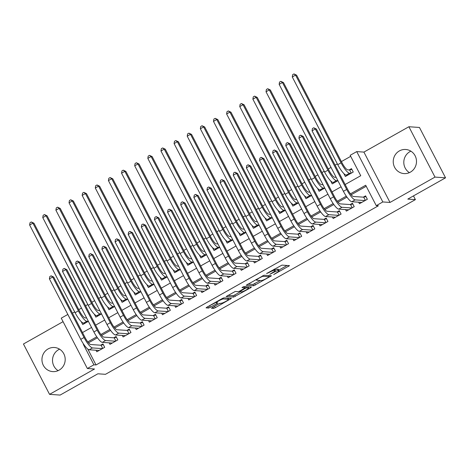 <?xml version="1.0" encoding="UTF-8"?>
<svg xmlns="http://www.w3.org/2000/svg" width="469" height="469" viewBox="0 0 469 469"><rect width="100%" height="100%" fill="white"/><g stroke="black" fill="none" stroke-linecap="round" stroke-linejoin="round"><path stroke-width="0.7" d="M273.685 274.594L289.508 265.653L281.986 265.114L266.585 273.533L268.936 272.577A4.866 0.709 152.6 0 1 274.388 270.343L275.01 270.384A4.866 0.709 152.6 0 1 275.209 270.472A4.866 0.709 152.6 0 1 272.213 272.8L269.827 274.33L272.794 272.841A4.866 0.709 152.6 0 1 278.246 270.607L278.867 270.648A4.866 0.709 152.6 0 1 279.061 270.736A4.866 0.709 152.6 0 1 276.071 273.064L273.685 274.594M58.115 370.651A12.083 11.625 93.9 0 1 52.51 360.034A12.083 11.625 93.9 0 1 58.631 349.663A12.083 11.625 93.9 0 1 59.586 349.182M59.076 370.17A12.083 11.625 -86.1 0 0 64.939 356.962A12.083 11.625 -86.1 0 0 54.398 347.5A12.083 11.625 -86.1 0 0 48.073 348.942A12.083 11.625 -86.1 0 0 42.204 362.144A12.083 11.625 -86.1 0 0 52.745 371.612A12.083 11.625 -86.1 0 0 59.076 370.17M409.414 172.639A12.083 11.625 93.9 0 1 403.803 162.022A12.083 11.625 93.9 0 1 409.924 151.651A12.083 11.625 93.9 0 1 410.885 151.165M410.369 172.152A12.083 11.625 -86.1 0 0 416.238 158.95A12.083 11.625 -86.1 0 0 405.697 149.482A12.083 11.625 -86.1 0 0 399.365 150.924A12.083 11.625 -86.1 0 0 393.497 164.132A12.083 11.625 -86.1 0 0 404.044 173.594A12.083 11.625 -86.1 0 0 410.369 172.152M212.369 307.488L211.431 308.221L213.588 308.391L215.289 307.687L231.44 298.39L223.912 297.85L222.206 298.548L206.999 307.125L206.061 307.852L208.652 308.051L216.866 303.683L217.804 302.956L216.485 302.839A4.069 0.592 152.6 0 1 216.32 302.769A4.069 0.592 152.6 0 1 219.24 300.594A4.069 0.592 152.6 0 1 223.385 298.952L228.297 299.292A4.069 0.592 152.6 0 1 228.462 299.363A4.069 0.592 152.6 0 1 225.542 301.538A4.069 0.592 152.6 0 1 221.397 303.179L218.876 303.818L212.369 307.488M87.797 349.083L96.028 364.952L93.911 364.806L87.345 368.505L61.246 318.158L67.812 314.459L78.423 334.854M445.55 177.815L434.992 177.094L408.892 126.741L419.45 127.462L445.55 177.815L407.796 199.096L415.399 199.618L105.466 374.315L97.863 373.793L60.108 395.08L49.55 394.353L94.527 368.997L87.345 368.505M408.892 126.741L363.909 152.097L390.009 202.444L434.992 177.094M390.009 202.444L382.827 201.951L376.261 205.657L365.685 185.243L350.431 193.838M96.028 364.952L378.377 205.797L376.261 205.657M253.676 285.791L271.463 275.766L264 275.25L246.155 285.252L253.676 285.791L252.973 284.431L260.395 280.509M250.546 287.819L233.632 297.088L226.105 296.555L235.256 291.454L238.281 291.665L239.987 290.968L245.24 287.802L241.986 287.544L243.833 286.541L251.419 287.063L250.546 287.819L250.106 286.975M63.069 321.67L23.45 344.006L49.55 394.353M358.691 202.198L359.471 203.704L367.35 199.266L365.591 195.86L363.287 197.156M345.559 209.602L346.339 211.109L354.218 206.665L352.454 203.265L350.155 204.56M332.427 217.006L333.207 218.513L341.086 214.069L339.322 210.669L337.023 211.965M319.295 224.405L320.075 225.911L327.954 221.474L326.19 218.067L323.891 219.363M306.163 231.809L306.943 233.316L314.822 228.872L313.058 225.472L310.759 226.767M293.031 239.213L293.811 240.72L301.69 236.276L299.926 232.876L297.627 234.172M279.893 246.612L280.679 248.119L288.558 243.681L286.793 240.275L284.495 241.57M266.761 254.016L267.547 255.523L275.426 251.079L273.662 247.679L271.363 248.975M253.629 261.421L254.409 262.927L262.294 258.483L260.529 255.083L258.231 256.379M240.497 268.819L241.277 270.326L249.156 265.888L247.398 262.482L245.099 263.777M227.365 276.223L228.145 277.73L236.024 273.286L234.266 269.886L231.967 271.182M214.233 283.628L215.013 285.134L222.892 280.691L221.128 277.29L218.83 278.586M201.101 291.026L201.881 292.533L209.76 288.095L207.996 284.689L205.698 285.984M187.969 298.431L188.749 299.937L196.628 295.493L194.864 292.093L192.566 293.389M174.837 305.835L175.617 307.342L183.496 302.898L181.732 299.498L179.434 300.793M161.705 313.233L162.485 314.74L170.364 310.302L168.6 306.896L166.302 308.192M148.573 320.638L149.353 322.144L157.232 317.701L155.468 314.3L153.17 315.596M135.435 328.042L136.221 329.549L144.1 325.105L142.336 321.705L140.038 323M122.303 335.441L123.089 336.947L130.968 332.509L129.204 329.103L126.906 330.399M109.171 342.845L109.951 344.352L117.836 339.908L116.072 336.508L113.774 337.803M366.219 186.275L351.17 194.758M346.96 197.132L338.038 202.162M333.828 204.531L324.906 209.561M320.696 211.935L311.774 216.965M307.564 219.34L298.642 224.37M294.432 226.738L285.51 231.768M281.3 234.142L272.378 239.172M268.168 241.547L259.24 246.577M255.036 248.945L246.108 253.975M241.904 256.35L232.976 261.38M228.766 263.754L219.844 268.784M215.634 271.152L206.712 276.182M202.502 278.557L193.58 283.587M189.37 285.961L180.448 290.991M176.238 293.36L167.316 298.39M163.106 300.764L154.184 305.794M149.974 308.168L141.052 313.198M136.842 315.567L127.92 320.597M123.71 322.971L114.782 328.001M110.578 330.375L101.65 335.405M97.441 337.774L88.518 342.804M96.039 350.249L96.819 351.756L104.698 347.312L102.94 343.912L100.642 345.207M350.701 156.335L341.403 161.576M337.334 163.874L335.101 165.129M331.026 167.427L328.271 168.981M324.202 171.273L321.969 172.533M317.894 174.831L315.139 176.379M311.07 178.677L308.837 179.938M304.762 182.23L302.007 183.784M297.938 186.082L295.699 187.336M291.63 189.634L288.875 191.188M284.8 193.48L282.567 194.741M278.498 197.039L275.743 198.592M271.668 200.884L269.435 202.145M265.366 204.437L262.611 205.991M258.536 208.289L256.303 209.543M252.234 211.841L249.479 213.395M245.404 215.687L243.171 216.948M239.102 219.246L236.347 220.799M232.272 223.092L230.039 224.352M225.964 226.644L223.209 228.198M219.14 230.496L216.907 231.75M212.832 234.049L210.077 235.602M206.008 237.894L203.775 239.155M199.7 241.453L196.945 243.006M192.876 245.299L190.643 246.559M186.568 248.851L183.813 250.405M179.744 252.703L177.511 253.958M173.436 256.256L170.681 257.809M166.612 260.102L164.373 261.362M160.304 263.66L157.549 265.214M153.474 267.506L151.241 268.766M147.172 271.059L144.417 272.612M140.342 274.91L138.109 276.171M134.04 278.463L131.285 280.016M127.21 282.309L124.977 283.569M120.908 285.867L118.153 287.421M114.078 289.713L111.845 290.973M107.776 293.266L105.021 294.819M100.946 297.117L98.713 298.378M94.644 300.67L91.883 302.224M87.814 304.516L85.581 305.776M81.506 308.074L78.751 309.628M74.682 311.92L72.449 313.181M343.836 173.542L345.366 176.491L353.245 172.047L351.48 168.647L349.182 169.942M330.704 180.946L332.234 183.889L337.903 180.694M317.572 188.35L319.102 191.293L324.771 188.098M304.44 195.749L305.97 198.698L311.639 195.497M291.308 203.153L292.832 206.102L298.507 202.901M278.176 210.558L279.7 213.501L285.375 210.305M265.044 217.962L266.568 220.905L272.243 217.704M251.912 225.36L253.436 228.309L259.111 225.108M238.78 232.765L240.304 235.708L245.979 232.513M225.648 240.169L227.172 243.112L232.847 239.911M212.51 247.568L214.04 250.516L219.715 247.315M199.378 254.972L200.908 257.915L206.577 254.72M186.246 262.376L187.776 265.319L193.445 262.118M173.114 269.775L174.644 272.724L180.313 269.523M159.982 277.179L161.506 280.122L167.181 276.927M146.85 284.583L148.374 287.526L154.049 284.325M133.718 291.982L135.242 294.931L140.917 291.73M120.586 299.386L122.11 302.329L127.785 299.134M107.454 306.79L108.978 309.733L114.653 306.538M94.322 314.189L95.846 317.138L101.521 313.937M81.19 321.593L82.714 324.536L88.389 321.341M415.399 199.618L413.47 195.901M345.143 184.51L360.743 175.717L350.167 155.303L356.733 151.604L382.827 201.951M363.909 152.097L356.733 151.604M83.64 344.223L83.335 344.393L93.911 364.806M346.292 196.171L337.299 201.242M333.16 203.575L324.167 208.646M320.028 210.98L311.035 216.045M306.896 218.378L297.903 223.449M293.764 225.782L284.771 230.854M280.632 233.187L271.639 238.252M267.5 240.585L258.501 245.656M254.362 247.99L245.369 253.061M241.23 255.394L232.237 260.459M228.098 262.792L219.105 267.863M214.966 270.197L205.973 275.268M201.834 277.601L192.841 282.666M188.702 285L179.709 290.071M175.57 292.404L166.577 297.475M162.438 299.808L153.445 304.873M149.306 307.207L140.313 312.278M136.174 314.611L127.181 319.682M123.036 322.015L114.043 327.081M109.904 329.414L100.911 334.485M96.772 336.818L87.779 341.889M82.491 332.556L91.555 327.45M95.623 325.158L104.687 320.051M108.755 317.753L117.819 312.647M121.893 310.349L130.951 305.243M135.025 302.951L144.083 297.844M148.157 295.546L157.215 290.44M161.289 288.142L170.347 283.036M174.421 280.743L183.485 275.637M187.553 273.339L196.617 268.233M200.685 265.935L209.749 260.828M213.817 258.536L222.881 253.43M226.949 251.132L236.013 246.026M240.081 243.728L249.145 238.621M253.213 236.329L262.277 231.223M266.351 228.925L275.409 223.819M279.483 221.52L288.541 216.414M292.615 214.122L301.673 209.01M305.747 206.718L314.805 201.611M318.879 199.313L327.942 194.207M332.011 191.915L341.074 186.803M83.781 344.428L83.335 344.393M279.061 270.736L278.357 269.37A4.866 0.709 152.6 0 0 278.164 269.288L278.867 270.648M274.981 270.033A4.866 0.709 152.6 0 1 277.542 269.247L278.164 269.288M275.209 270.472L274.5 269.106A4.866 0.709 152.6 0 0 274.482 269.083M278.762 270.156L287.081 265.466M247.872 284.079L252.973 284.431M268.743 275.801L269.1 275.602M268.59 277.279L269.206 276.751L262.652 276.3L259.592 277.841A4.866 0.709 152.6 0 0 256.596 280.175A4.866 0.709 152.6 0 0 256.795 280.257L261.274 280.568A4.866 0.709 152.6 0 0 266.72 278.334L268.59 277.279M249.051 286.899L248.148 287.409M240.351 291.806L234.629 295.03L235.332 296.39M227.828 295.382L232.929 295.728L234.629 295.03M241.424 291.876A4.069 0.592 152.6 0 0 245.568 290.241A4.069 0.592 152.6 0 0 248.482 288.06A4.069 0.592 152.6 0 0 248.318 287.989L246.588 287.872L244.882 288.57L239.63 291.736L241.424 291.876M245.357 286.647L244.771 286.899M207.785 306.679L216.103 302.353M213.471 306.867L219.99 303.285M228.116 298.7L229.007 298.202M351.263 173.167L349.61 169.971L347.722 169.842A7.744 1.788 -119.4 0 1 342.089 162.895L296.625 75.187L295.57 75.116L341.027 162.819A11.619 2.685 60.6 0 0 349.487 173.243L350.947 173.342M349.61 169.971L351.838 169.338M292.287 76.969L292.668 74.665L293.981 73.92L295.57 75.116L292.287 76.969L337.744 164.672A11.619 2.685 60.6 0 0 346.204 175.095L347.664 175.195M293.981 73.92L296.625 75.187M365.369 200.38L363.715 197.185L353.386 196.482A7.744 1.788 -119.4 0 1 347.746 189.529L316.393 129.039L315.338 128.969L346.691 189.458A11.619 2.685 60.6 0 0 355.15 199.882L365.052 200.562M312.055 130.822L312.436 128.518L313.749 127.779L315.338 128.969L312.055 130.822L343.408 191.311A11.619 2.685 60.6 0 0 351.867 201.734L361.769 202.409M363.715 197.185L365.949 196.552M313.749 127.779L316.393 129.039M336.173 177.352L334.59 177.247A7.744 1.788 -119.4 0 1 328.957 170.294L283.493 82.591L282.438 82.521L327.895 170.224A11.619 2.685 60.6 0 0 336.355 180.647L337.815 180.747M279.155 84.367L279.536 82.063L280.849 81.325L282.438 82.521L279.155 84.367L324.612 172.076A11.619 2.685 60.6 0 0 333.072 182.494L334.532 182.599M280.849 81.325L283.493 82.591M323.041 184.757L321.458 184.645A7.744 1.788 -119.4 0 1 315.819 177.698L270.361 89.995L269.306 89.919L314.763 177.628A11.619 2.685 60.6 0 0 323.223 188.046L324.683 188.151M266.023 91.772L266.404 89.468L267.717 88.729L269.306 89.919L266.023 91.772L311.48 179.475A11.619 2.685 60.6 0 0 319.94 189.898L321.4 189.998M267.717 88.729L270.361 89.995M309.909 192.155L308.326 192.05A7.744 1.788 -119.4 0 1 302.687 185.103L257.229 97.394L256.168 97.323L301.631 185.026A11.619 2.685 60.6 0 0 310.091 195.45L311.551 195.55M252.885 99.176L253.272 96.872L254.585 96.133L256.168 97.323L252.885 99.176L298.348 186.879A11.619 2.685 60.6 0 0 306.808 197.302L308.268 197.402M254.585 96.133L257.229 97.394M296.777 199.56L295.194 199.454A7.744 1.788 -119.4 0 1 289.555 192.501L244.097 104.798L243.036 104.728L288.499 192.431A11.619 2.685 60.6 0 0 296.959 202.854L298.413 202.954M239.753 106.574L240.14 104.27L241.453 103.532L243.036 104.728L239.753 106.574L285.216 194.283A11.619 2.685 60.6 0 0 293.676 204.707L295.13 204.806M241.453 103.532L244.097 104.798M352.237 207.785L350.583 204.59L340.254 203.88A7.744 1.788 -119.4 0 1 334.614 196.933L303.261 136.444L302.2 136.373L333.559 196.863A11.619 2.685 60.6 0 0 342.018 207.286L351.92 207.96M298.917 138.22L299.304 135.922L300.617 135.178L302.2 136.373L298.917 138.22L330.276 198.709A11.619 2.685 60.6 0 0 338.735 209.133L348.637 209.813M350.583 204.59L352.817 203.956M300.617 135.178L303.261 136.444M339.105 215.183L337.451 211.994L327.122 211.285A7.744 1.788 -119.4 0 1 321.482 204.337L290.129 143.848L289.068 143.772L320.427 204.261A11.619 2.685 60.6 0 0 328.88 214.685L338.788 215.365M285.785 145.625L286.172 143.321L287.485 142.582L289.068 143.772L285.785 145.625L317.144 206.114A11.619 2.685 60.6 0 0 325.597 216.537L335.505 217.217M337.451 211.994L339.685 211.361M287.485 142.582L290.129 143.848M325.973 222.587L324.319 219.392L313.99 218.689A7.744 1.788 -119.4 0 1 308.35 211.736L276.991 151.247L275.936 151.176L307.295 211.666A11.619 2.685 60.6 0 0 315.748 222.089L325.656 222.769M272.653 153.029L273.04 150.725L274.353 149.986L275.936 151.176L272.653 153.029L304.012 213.518A11.619 2.685 60.6 0 0 312.465 223.942L322.373 224.616M324.319 219.392L326.547 218.759M274.353 149.986L276.991 151.247M312.841 229.992L311.187 226.797L300.852 226.087A7.744 1.788 -119.4 0 1 295.218 219.14L263.859 158.651L262.804 158.581L294.157 219.07A11.619 2.685 60.6 0 0 302.616 229.493L312.524 230.168M259.521 160.427L259.908 158.129L261.221 157.385L262.804 158.581L259.521 160.427L290.874 220.917A11.619 2.685 60.6 0 0 299.333 231.34L309.241 232.02M311.187 226.797L313.415 226.164M261.221 157.385L263.859 158.651M283.639 206.964L282.062 206.852A7.744 1.788 -119.4 0 1 276.423 199.905L230.959 112.202L229.904 112.126L275.367 199.835A11.619 2.685 60.6 0 0 283.827 210.259L285.281 210.358M226.621 113.979L227.008 111.675L228.321 110.936L229.904 112.126L226.621 113.979L272.084 201.682A11.619 2.685 60.6 0 0 280.544 212.105L281.998 212.205M228.321 110.936L230.959 112.202M299.709 237.396L298.055 234.201L287.72 233.492A7.744 1.788 -119.4 0 1 282.086 226.545L250.727 166.055L249.672 165.979L281.025 226.468A11.619 2.685 60.6 0 0 289.484 236.892L299.392 237.572M246.389 167.832L246.776 165.528L248.089 164.789L249.672 165.979L246.389 167.832L277.742 228.321A11.619 2.685 60.6 0 0 286.201 238.744L296.109 239.424M298.055 234.201L300.283 233.568M248.089 164.789L250.727 166.055M270.507 214.362L268.93 214.257A7.744 1.788 -119.4 0 1 263.291 207.31L217.827 119.601L216.772 119.531L262.235 207.234A11.619 2.685 60.6 0 0 270.695 217.657L272.149 217.757M213.489 121.383L213.876 119.079L215.189 118.34L216.772 119.531L213.489 121.383L258.952 209.086A11.619 2.685 60.6 0 0 267.412 219.51L268.866 219.609M215.189 118.34L217.827 119.601M286.577 244.795L284.918 241.599L274.588 240.896A7.744 1.788 -119.4 0 1 268.948 233.943L237.595 173.454L236.54 173.383L267.893 233.873A11.619 2.685 60.6 0 0 276.352 244.296L286.26 244.976M233.257 175.236L233.644 172.932L234.957 172.193L236.54 173.383L233.257 175.236L264.61 235.725A11.619 2.685 60.6 0 0 273.069 246.149L282.977 246.823M284.918 241.599L287.151 240.966M234.957 172.193L237.595 173.454M257.375 221.767L255.798 221.661A7.744 1.788 -119.4 0 1 250.159 214.708L204.695 127.005L203.64 126.935L249.103 214.638A11.619 2.685 60.6 0 0 257.563 225.061L259.017 225.161M200.357 128.782L200.744 126.478L202.057 125.739L203.64 126.935L200.357 128.782L245.82 216.49A11.619 2.685 60.6 0 0 254.28 226.914L255.734 227.014M202.057 125.739L204.695 127.005M273.445 252.199L271.786 249.004L261.456 248.294A7.744 1.788 -119.4 0 1 255.816 241.347L224.463 180.858L223.408 180.788L254.761 241.277A11.619 2.685 60.6 0 0 263.22 251.701L273.128 252.375M220.125 182.634L220.512 180.336L221.825 179.592L223.408 180.788L220.125 182.634L251.478 243.124A11.619 2.685 60.6 0 0 259.937 253.547L269.845 254.227M271.786 249.004L274.019 248.371M221.825 179.592L224.463 180.858M244.243 229.171L242.666 229.06A7.744 1.788 -119.4 0 1 237.027 222.113L191.563 134.41L190.508 134.333L235.971 222.042A11.619 2.685 60.6 0 0 244.431 232.466L245.885 232.565M187.225 136.186L187.612 133.882L188.925 133.143L190.508 134.333L187.225 136.186L232.688 223.889A11.619 2.685 60.6 0 0 241.148 234.312L242.602 234.412M188.925 133.143L191.563 134.41M260.313 259.603L258.654 256.408L248.324 255.699A7.744 1.788 -119.4 0 1 242.684 248.752L211.331 188.262L210.276 188.186L241.629 248.676A11.619 2.685 60.6 0 0 250.088 259.099L259.996 259.779M206.993 190.039L207.374 187.735L208.687 186.996L210.276 188.186L206.993 190.039L238.346 250.528A11.619 2.685 60.6 0 0 246.805 260.952L256.713 261.632M258.654 256.408L260.887 255.775M208.687 186.996L211.331 188.262M231.111 236.569L229.534 236.464A7.744 1.788 -119.4 0 1 223.895 229.517L178.431 141.808L177.376 141.738L222.839 229.441A11.619 2.685 60.6 0 0 231.293 239.864L232.753 239.964M174.093 143.59L174.48 141.286L175.793 140.548L177.376 141.738L174.093 143.59L219.556 231.293A11.619 2.685 60.6 0 0 228.01 241.717L229.47 241.816M175.793 140.548L178.431 141.808M247.181 267.002L245.522 263.807L235.192 263.103A7.744 1.788 -119.4 0 1 229.552 256.15L198.199 195.661L197.144 195.591L228.497 256.08A11.619 2.685 60.6 0 0 236.956 266.503L246.858 267.183M193.861 197.443L194.242 195.139L195.555 194.401L197.144 195.591L193.861 197.443L225.214 257.932A11.619 2.685 60.6 0 0 233.673 268.356L243.575 269.03M245.522 263.807L247.755 263.173M195.555 194.401L198.199 195.661M217.979 243.974L216.402 243.868A7.744 1.788 -119.4 0 1 210.763 236.915L165.299 149.212L164.244 149.142L209.707 236.845A11.619 2.685 60.6 0 0 218.161 247.269L219.621 247.368M160.961 150.989L161.342 148.685L162.655 147.946L164.244 149.142L160.961 150.989L206.424 238.698A11.619 2.685 60.6 0 0 214.878 249.121L216.338 249.221M162.655 147.946L165.299 149.212M234.043 274.406L232.389 271.211L222.06 270.502A7.744 1.788 -119.4 0 1 216.42 263.555L185.067 203.065L184.012 202.995L215.365 263.484A11.619 2.685 60.6 0 0 223.824 273.908L233.726 274.582M180.729 204.842L181.11 202.544L182.423 201.799L184.012 202.995L180.729 204.842L212.082 265.331A11.619 2.685 60.6 0 0 220.541 275.754L230.443 276.434M232.389 271.211L234.623 270.578M182.423 201.799L185.067 203.065M204.847 251.378L203.265 251.267A7.744 1.788 -119.4 0 1 197.631 244.32L152.167 156.617L151.112 156.54L196.57 244.249A11.619 2.685 60.6 0 0 205.029 254.673L206.489 254.773M147.829 158.393L148.21 156.089L149.523 155.35L151.112 156.54L147.829 158.393L193.287 246.096A11.619 2.685 60.6 0 0 201.746 256.52L203.206 256.619M149.523 155.35L152.167 156.617M220.911 281.81L219.258 278.615L208.928 277.906A7.744 1.788 -119.4 0 1 203.288 270.959L171.935 210.47L170.88 210.393L202.233 270.883A11.619 2.685 60.6 0 0 210.692 281.306L220.594 281.986M167.597 212.246L167.978 209.942L169.291 209.203L170.88 210.393L167.597 212.246L198.95 272.735A11.619 2.685 60.6 0 0 207.409 283.159L217.311 283.839M219.258 278.615L221.491 277.982M169.291 209.203L171.935 210.47M191.715 258.777L190.133 258.671A7.744 1.788 -119.4 0 1 184.493 251.724L139.035 164.015L137.98 163.945L183.438 251.648A11.619 2.685 60.6 0 0 191.897 262.071L193.357 262.171M134.697 165.797L135.078 163.493L136.391 162.755L137.98 163.945L134.697 165.797L180.155 253.5A11.619 2.685 60.6 0 0 188.614 263.924L190.074 264.024M136.391 162.755L139.035 164.015M207.779 289.209L206.126 286.014L195.796 285.31A7.744 1.788 -119.4 0 1 190.156 278.357L158.803 217.868L157.742 217.798L189.101 278.287A11.619 2.685 60.6 0 0 197.56 288.711L207.462 289.391M154.459 219.65L154.846 217.346L156.159 216.608L157.742 217.798L154.459 219.65L185.818 280.14A11.619 2.685 60.6 0 0 194.277 290.563L204.179 291.237M206.126 286.014L208.359 285.381M156.159 216.608L158.803 217.868M194.647 296.613L192.994 293.418L182.664 292.709A7.744 1.788 -119.4 0 1 177.024 285.762L145.666 225.272L144.61 225.202L175.969 285.691A11.619 2.685 60.6 0 0 184.423 296.115L194.33 296.789M141.327 227.049L141.714 224.751L143.027 224.006L144.61 225.202L141.327 227.049L172.686 287.538A11.619 2.685 60.6 0 0 181.14 297.962L191.047 298.642M192.994 293.418L195.221 292.785M143.027 224.006L145.666 225.272M181.515 304.018L179.862 300.822L169.532 300.113A7.744 1.788 -119.4 0 1 163.892 293.166L132.534 232.677L131.478 232.601L162.837 293.09A11.619 2.685 60.6 0 0 171.291 303.513L181.198 304.193M128.195 234.453L128.582 232.149L129.895 231.41L131.478 232.601L128.195 234.453L159.554 294.942A11.619 2.685 60.6 0 0 168.008 305.366L177.915 306.046M179.862 300.822L182.089 300.189M129.895 231.41L132.534 232.677M178.583 266.181L177.001 266.075A7.744 1.788 -119.4 0 1 171.361 259.123L125.903 171.419L124.848 171.349L170.306 259.052A11.619 2.685 60.6 0 0 178.765 269.476L180.225 269.575M121.565 173.196L121.946 170.898L123.259 170.153L124.848 171.349L121.565 173.196L167.023 260.905A11.619 2.685 60.6 0 0 175.482 271.328L176.942 271.428M123.259 170.153L125.903 171.419M165.451 273.585L163.869 273.474A7.744 1.788 -119.4 0 1 158.229 266.527L112.771 178.824L111.71 178.748L157.174 266.456A11.619 2.685 60.6 0 0 165.633 276.88L167.093 276.98M108.427 180.6L108.814 178.296L110.127 177.558L111.71 178.748L108.427 180.6L153.891 268.303A11.619 2.685 60.6 0 0 162.35 278.727L163.81 278.826M110.127 177.558L112.771 178.824M152.319 280.984L150.737 280.878A7.744 1.788 -119.4 0 1 145.097 273.931L99.633 186.222L98.578 186.152L144.042 273.855A11.619 2.685 60.6 0 0 152.501 284.278L153.955 284.378M95.295 188.005L95.682 185.701L96.995 184.962L98.578 186.152L95.295 188.005L140.759 275.708A11.619 2.685 60.6 0 0 149.218 286.131L150.672 286.231M96.995 184.962L99.633 186.222M168.383 311.416L166.73 308.221L156.394 307.517A7.744 1.788 -119.4 0 1 150.76 300.565L119.402 240.075L118.346 240.005L149.699 300.494A11.619 2.685 60.6 0 0 158.159 310.918L168.066 311.598M115.063 241.857L115.45 239.553L116.763 238.815L118.346 240.005L115.063 241.857L146.416 302.347A11.619 2.685 60.6 0 0 154.876 312.77L164.783 313.444M166.73 308.221L168.957 307.588M116.763 238.815L119.402 240.075M139.182 288.388L137.605 288.283A7.744 1.788 -119.4 0 1 131.965 281.33L86.501 193.627L85.446 193.556L130.91 281.259A11.619 2.685 60.6 0 0 139.369 291.683L140.823 291.782M82.163 195.403L82.55 193.105L83.863 192.36L85.446 193.556L82.163 195.403L127.627 283.112A11.619 2.685 60.6 0 0 136.086 293.535L137.54 293.635M83.863 192.36L86.501 193.627M155.251 318.82L153.592 315.625L143.262 314.916A7.744 1.788 -119.4 0 1 137.622 307.969L106.27 247.48L105.214 247.409L136.567 307.899A11.619 2.685 60.6 0 0 145.027 318.322L154.934 318.996M101.931 249.256L102.318 246.958L103.631 246.213L105.214 247.409L101.931 249.256L133.284 309.745A11.619 2.685 60.6 0 0 141.744 320.169L151.651 320.849M153.592 315.625L155.825 314.992M103.631 246.213L106.27 247.48M126.05 295.792L124.473 295.681A7.744 1.788 -119.4 0 1 118.833 288.734L73.369 201.031L72.314 200.955L117.778 288.664A11.619 2.685 60.6 0 0 126.237 299.087L127.691 299.187M69.031 202.807L69.418 200.503L70.731 199.765L72.314 200.955L69.031 202.807L114.495 290.51A11.619 2.685 60.6 0 0 122.954 300.934L124.408 301.034M70.731 199.765L73.369 201.031M142.119 326.225L140.46 323.03L130.13 322.32A7.744 1.788 -119.4 0 1 124.49 315.373L93.138 254.884L92.082 254.808L123.435 315.297A11.619 2.685 60.6 0 0 131.895 325.721L141.802 326.401M88.799 256.66L89.186 254.356L90.499 253.618L92.082 254.808L88.799 256.66L120.152 317.15A11.619 2.685 60.6 0 0 128.612 327.573L138.519 328.253M140.46 323.03L142.693 322.396M90.499 253.618L93.138 254.884M112.918 303.191L111.341 303.085A7.744 1.788 -119.4 0 1 105.701 296.138L60.237 208.429L59.182 208.359L104.646 296.062A11.619 2.685 60.6 0 0 113.105 306.486L114.559 306.585M55.899 210.212L56.286 207.908L57.599 207.169L59.182 208.359L55.899 210.212L101.363 297.915A11.619 2.685 60.6 0 0 109.822 308.338L111.276 308.438M57.599 207.169L60.237 208.429M128.987 333.623L127.328 330.428L116.998 329.725A7.744 1.788 -119.4 0 1 111.358 322.772L80.006 262.288L78.95 262.212L110.303 322.701A11.619 2.685 60.6 0 0 118.763 333.125L128.67 333.805M75.667 264.065L76.048 261.761L77.362 261.022L78.95 262.212L75.667 264.065L107.02 324.554A11.619 2.685 60.6 0 0 115.48 334.977L125.387 335.652M127.328 330.428L129.561 329.801M77.362 261.022L80.006 262.288M99.786 310.595L98.209 310.49A7.744 1.788 -119.4 0 1 92.569 303.537L47.105 215.834L46.05 215.763L91.514 303.466A11.619 2.685 60.6 0 0 99.967 313.89L101.427 313.99M42.767 217.61L43.154 215.312L44.467 214.568L46.05 215.763L42.767 217.61L88.231 305.319A11.619 2.685 60.6 0 0 96.684 315.743L98.144 315.842M44.467 214.568L47.105 215.834M115.855 341.027L114.196 337.832L103.866 337.123A7.744 1.788 -119.4 0 1 98.226 330.176L66.874 269.687L65.818 269.616L97.171 330.106A11.619 2.685 60.6 0 0 105.631 340.529L115.532 341.203M62.535 271.469L62.916 269.165L64.23 268.42L65.818 269.616L62.535 271.469L93.888 331.952A11.619 2.685 60.6 0 0 102.348 342.376L112.249 343.056M114.196 337.832L116.429 337.199M64.23 268.42L66.874 269.687M86.654 318L85.077 317.888A7.744 1.788 -119.4 0 1 79.437 310.941L33.973 223.238L32.918 223.162L78.382 310.871A11.619 2.685 60.6 0 0 86.835 321.294L88.295 321.394M29.635 225.014L30.016 222.711L31.329 221.972L32.918 223.162L29.635 225.014L75.099 312.717A11.619 2.685 60.6 0 0 83.552 323.141L85.012 323.241M31.329 221.972L33.973 223.238M102.717 348.432L101.064 345.237L90.734 344.527A7.744 1.788 -119.4 0 1 85.094 337.58L53.742 277.091L52.686 277.021L84.039 337.504A11.619 2.685 60.6 0 0 92.499 347.928L102.4 348.608M49.403 278.867L49.784 276.563L51.098 275.825L52.686 277.021L49.403 278.867L80.756 339.357A11.619 2.685 60.6 0 0 89.216 349.78L99.117 350.46M101.064 345.237L103.297 344.604M51.098 275.825L53.742 277.091M277.542 269.247L278.246 270.607M274.371 269.147L275.01 270.384M273.908 269.411L274.388 270.343M288.136 265.536L288.576 266.38M270.15 275.672L270.59 276.517M254.673 283.733L255.382 285.093M268.59 275.567L269.206 276.751M262.435 275.878L262.652 276.3M232.929 295.728L233.632 297.088M244.566 286.594L245.181 287.778M247.708 286.811L248.318 287.989M245.979 286.688L246.588 287.872M244.73 288.277L244.882 288.57M227.682 298.108L228.297 299.292M222.968 298.161L223.385 298.952M216.426 302.833L216.866 303.683M209.649 305.993L210.358 307.353M207.949 306.691L208.652 308.051M230.062 298.272L230.502 299.116M214.585 306.327L215.289 307.687M212.949 307.16L213.588 308.391M349.487 173.243L346.204 175.095M341.027 162.819L337.744 164.672M355.15 199.882L351.867 201.734M346.691 189.458L343.408 191.311M336.355 180.647L333.072 182.494M327.895 170.224L324.612 172.076M323.223 188.046L319.94 189.898M314.763 177.628L311.48 179.475M310.091 195.45L306.808 197.302M301.631 185.026L298.348 186.879M296.959 202.854L293.676 204.707M288.499 192.431L285.216 194.283M342.018 207.286L338.735 209.133M333.559 196.863L330.276 198.709M328.88 214.685L325.597 216.537M320.427 204.261L317.144 206.114M315.748 222.089L312.465 223.942M307.295 211.666L304.012 213.518M302.616 229.493L299.333 231.34M294.157 219.07L290.874 220.917M283.827 210.259L280.544 212.105M275.367 199.835L272.084 201.682M289.484 236.892L286.201 238.744M281.025 226.468L277.742 228.321M270.695 217.657L267.412 219.51M262.235 207.234L258.952 209.086M276.352 244.296L273.069 246.149M267.893 233.873L264.61 235.725M257.563 225.061L254.28 226.914M249.103 214.638L245.82 216.49M263.22 251.701L259.937 253.547M254.761 241.277L251.478 243.124M244.431 232.466L241.148 234.312M235.971 222.042L232.688 223.889M250.088 259.099L246.805 260.952M241.629 248.676L238.346 250.528M231.293 239.864L228.01 241.717M222.839 229.441L219.556 231.293M236.956 266.503L233.673 268.356M228.497 256.08L225.214 257.932M218.161 247.269L214.878 249.121M209.707 236.845L206.424 238.698M223.824 273.908L220.541 275.754M215.365 263.484L212.082 265.331M205.029 254.673L201.746 256.52M196.57 244.249L193.287 246.096M210.692 281.306L207.409 283.159M202.233 270.883L198.95 272.735M191.897 262.071L188.614 263.924M183.438 251.648L180.155 253.5M197.56 288.711L194.277 290.563M189.101 278.287L185.818 280.14M184.423 296.115L181.14 297.962M175.969 285.691L172.686 287.538M171.291 303.513L168.008 305.366M162.837 293.09L159.554 294.942M178.765 269.476L175.482 271.328M170.306 259.052L167.023 260.905M165.633 276.88L162.35 278.727M157.174 266.456L153.891 268.303M152.501 284.278L149.218 286.131M144.042 273.855L140.759 275.708M158.159 310.918L154.876 312.77M149.699 300.494L146.416 302.347M139.369 291.683L136.086 293.535M130.91 281.259L127.627 283.112M145.027 318.322L141.744 320.169M136.567 307.899L133.284 309.745M126.237 299.087L122.954 300.934M117.778 288.664L114.495 290.51M131.895 325.721L128.612 327.573M123.435 315.297L120.152 317.15M113.105 306.486L109.822 308.338M104.646 296.062L101.363 297.915M118.763 333.125L115.48 334.977M110.303 322.701L107.02 324.554M99.967 313.89L96.684 315.743M91.514 303.466L88.231 305.319M105.631 340.529L102.348 342.376M97.171 330.106L93.888 331.952M86.835 321.294L83.552 323.141M78.382 310.871L75.099 312.717M92.499 347.928L89.216 349.78M84.039 337.504L80.756 339.357M268.626 275.567L269.247 276.769M256.191 279.395L256.596 280.175M244.613 286.594L245.24 287.802M247.837 286.817L248.482 288.06M239.395 291.272L239.63 291.736M227.817 298.12L228.462 299.363M215.963 302.071L216.32 302.769"/></g></svg>
